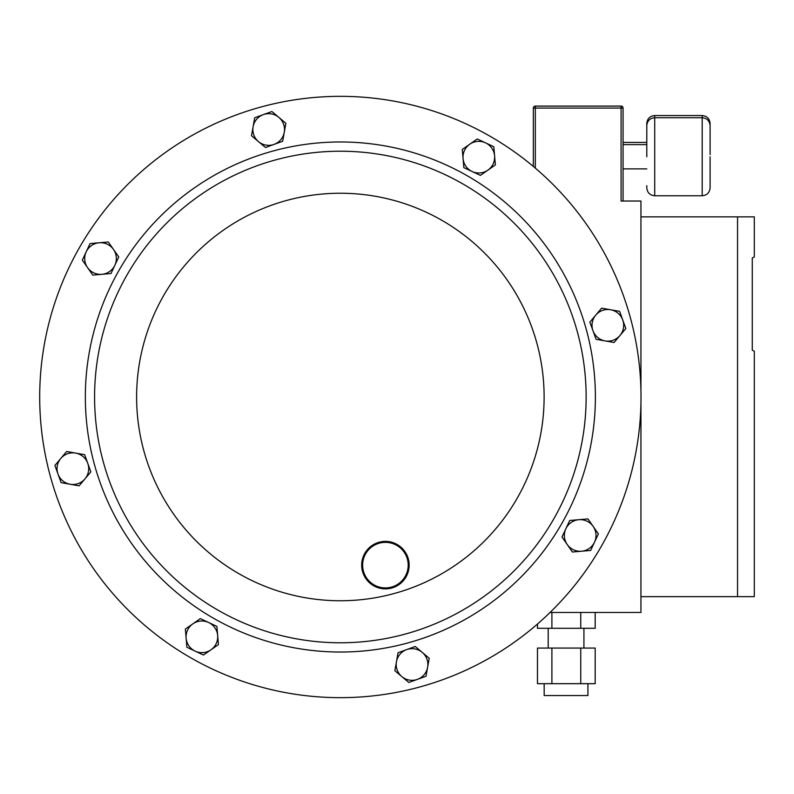 <?xml version="1.0" encoding="UTF-8"?>
<svg xmlns="http://www.w3.org/2000/svg" width="794" height="794" viewBox="0 0 794 794"><rect width="100%" height="100%" fill="white"/><g stroke="black" fill="none" stroke-linecap="round" stroke-linejoin="round"><path stroke-width="1.19" d="M587.927 683.674L587.927 695.544L544.178 695.544L544.178 683.674M710.094 156.746L710.094 187.85C709.628 192.654 706.988 195.294 702.184 195.761L702.184 115.547L654.713 115.547L654.713 195.761C649.899 195.294 647.269 192.654 646.792 187.85L646.792 185.667M533.34 166.442L533.34 108.063A1.975 1.975 0 0 1 535.325 106.088L621.087 106.088A1.975 1.975 0 0 1 623.062 108.063L623.062 201.031M580.751 683.674L580.751 648.073L595.182 648.073L595.182 683.674L551.899 683.674L551.899 648.073L537.469 648.073L537.469 683.674L551.899 683.674M595.182 612.462L595.182 628.292L551.899 628.292L551.899 612.462M537.469 624.034L537.469 628.292L551.899 628.292M550.053 612.462L640.947 612.462L640.947 596.641L737.547 596.641L737.547 216.861L754.3 216.861L754.3 256.978L752.275 257.931L752.275 350.223L754.3 351.166L752.275 350.223M754.3 351.166L754.3 596.641L737.547 596.641M640.947 596.641L640.947 403.729M640.947 390.271L640.947 201.031L621.087 201.031L621.087 108.063L535.325 108.063L535.325 168.12M623.062 142.424L646.792 142.424L646.792 144.607L646.792 123.467C647.269 118.653 649.899 116.023 654.713 115.547M710.094 154.572L710.094 123.467L710.094 154.572M646.792 156.746L646.792 125.641L646.792 144.607L623.062 144.607M752.275 257.931L754.3 256.978M640.947 216.861L737.547 216.861M580.751 628.292L580.751 612.462M580.751 648.073L551.899 648.073M630.773 319.188A300.658 300.658 0 0 0 262.546 106.585A300.658 300.658 0 0 0 49.943 474.812A300.658 300.658 0 0 1 262.546 106.585A300.658 300.658 0 0 1 630.773 319.188A300.658 300.658 0 0 1 418.18 687.415A300.658 300.658 0 0 1 49.943 474.812M577.764 333.391A245.783 245.783 0 0 1 403.977 634.406A245.783 245.783 0 0 1 102.952 460.609A245.783 245.783 0 0 1 276.749 159.594A245.783 245.783 0 0 1 577.764 333.391A245.783 245.783 0 0 1 403.977 634.406A245.783 245.783 0 0 1 102.952 460.609M619.618 311.347L601.624 308.151L595.738 315.139L589.863 322.126L596.086 339.306L614.07 342.502L625.841 328.527L619.618 311.347M592.969 330.721A15.82 15.82 0 0 1 610.616 309.749A15.82 15.82 0 0 1 619.955 335.515A15.82 15.82 0 0 1 592.969 330.721M426.011 676.25L429.217 658.266L415.232 646.495L398.052 652.728L394.856 670.712L408.831 682.483L426.011 676.25M406.647 649.611A15.82 15.82 0 0 1 427.619 667.258A15.82 15.82 0 0 1 401.843 676.597A15.82 15.82 0 0 1 406.647 649.611M254.705 117.75L251.509 135.734L265.484 147.505L282.664 141.272L285.87 123.288L271.885 111.517L254.705 117.75M274.079 144.389A15.82 15.82 0 0 1 253.107 126.742A15.82 15.82 0 0 1 278.873 117.403A15.82 15.82 0 0 1 274.079 144.389M61.108 482.653L79.092 485.849L90.863 471.874L84.64 454.694L66.646 451.498L60.761 458.485L54.885 465.473L61.108 482.653M87.747 463.279A15.82 15.82 0 0 1 70.1 484.251A15.82 15.82 0 0 1 60.761 458.485A15.82 15.82 0 0 1 87.747 463.279M203.463 655.03L218.449 644.569L216.881 626.367L200.336 618.615L185.349 629.076L186.918 647.279L203.463 655.03M208.604 622.496A15.82 15.82 0 0 1 210.956 649.8A15.82 15.82 0 0 1 186.133 638.178A15.82 15.82 0 0 1 208.604 622.496M82.328 260.104L92.789 275.091L110.991 273.523L118.743 256.968L108.282 241.991L90.079 243.56L82.328 260.104M114.872 265.246A15.82 15.82 0 0 1 87.558 267.598A15.82 15.82 0 0 1 99.181 242.775A15.82 15.82 0 0 1 114.872 265.246M477.254 138.97L462.277 149.431L463.845 167.633L480.39 175.385L495.377 164.924L493.808 146.721L477.254 138.97M472.112 171.504A15.82 15.82 0 0 1 469.77 144.2A15.82 15.82 0 0 1 494.593 155.823A15.82 15.82 0 0 1 472.112 171.504M598.388 533.896L587.927 518.909L569.725 520.477L561.983 537.032L572.434 552.009L590.647 550.441L598.388 533.896M565.854 528.754A15.82 15.82 0 0 1 593.158 526.402A15.82 15.82 0 0 1 581.545 551.225A15.82 15.82 0 0 1 565.854 528.754M362.659 566.36A22.788 22.788 0 0 0 386.628 587.888A22.788 22.788 0 0 0 408.166 563.919A22.788 22.788 0 0 0 384.197 542.381A22.788 22.788 0 0 0 362.659 566.36M409.118 563.859A23.741 23.741 0 0 1 386.688 588.84A23.741 23.741 0 0 1 361.707 566.41A23.741 23.741 0 0 1 384.137 541.429A23.741 23.741 0 0 1 409.118 563.859M621.087 106.088L621.087 108.063L623.062 108.063M533.34 108.063L535.325 108.063L535.325 106.088M94.029 463.001A255.023 255.023 0 0 1 274.357 150.662A255.023 255.023 0 0 1 586.697 330.999A255.023 255.023 0 0 1 406.369 643.339A255.023 255.023 0 0 1 94.029 463.001M537.171 344.268A203.75 203.75 0 0 1 393.099 593.813A203.75 203.75 0 0 1 143.555 449.732A203.75 203.75 0 0 1 287.627 200.187A203.75 203.75 0 0 1 537.171 344.268M583.918 648.073L583.918 628.292M702.184 195.761L654.713 195.761M646.792 168.884L623.062 168.884M710.094 125.641C709.628 120.837 706.988 118.197 702.184 117.73L654.713 117.73C649.899 118.197 647.269 120.837 646.792 125.641M702.184 115.547C706.988 116.023 709.628 118.653 710.094 123.467M548.197 648.073L548.197 628.292"/></g></svg>
